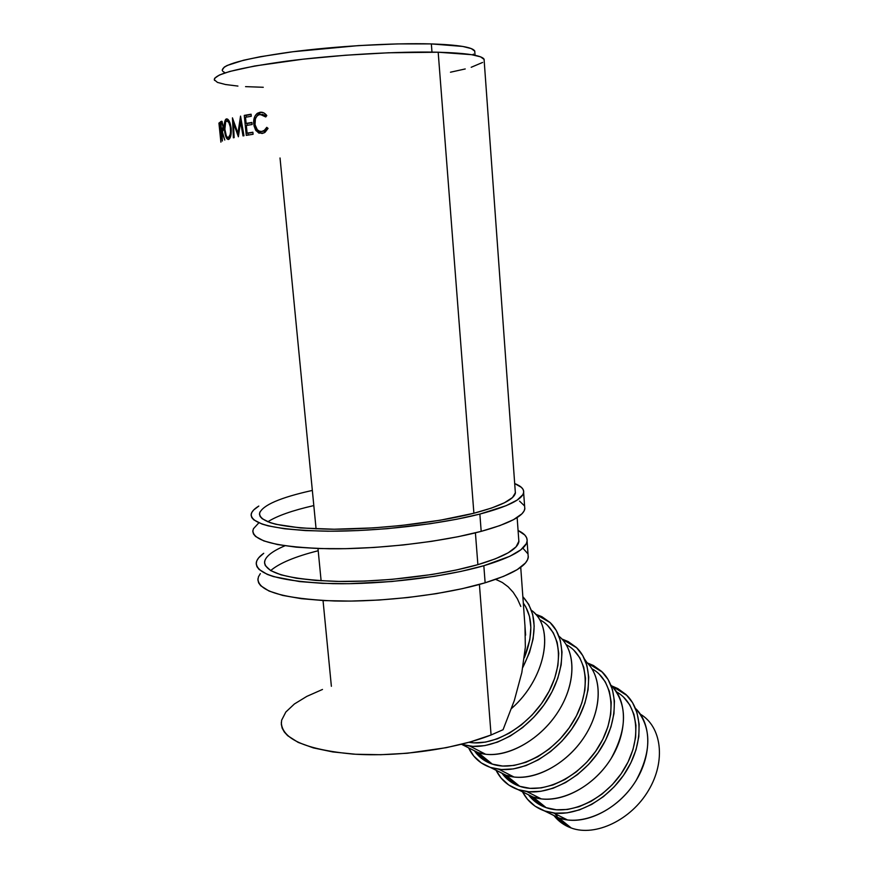 <?xml version="1.0" encoding="UTF-8"?>
<svg xmlns="http://www.w3.org/2000/svg" width="874" height="874" viewBox="0 0 874 874"><rect width="100%" height="100%" fill="white"/><g stroke="black" fill="none" stroke-linecap="round" stroke-linejoin="round"><path stroke-width="1.31" d="M635.442 708.355C652.31 724.196 652.08 757.758 633.388 784.699C614.87 811.727 581.603 826.17 558.857 817.955L571.279 828.017C564.2 825.46 558.399 821.298 553.898 815.518L560.463 822.117L567.292 826.356L571.279 828.017L558.857 817.955L544.48 810.908C534.648 807.347 527.317 800.977 522.499 791.811L527.448 799.24L535.085 806.178L558.857 817.955L567.543 819.976C590.824 823.046 620.365 806.331 636.075 780.591C651.622 751.651 651.731 727.9 636.414 709.317M541.771 805.85L540.7 804.43L541.771 805.85M537.029 798.159L536.221 796.345M528.453 794.761C532.332 799.983 537.302 803.916 543.366 806.582L546.13 807.652L532.998 797.022L518.063 789.615C508.067 786.076 500.726 779.608 496.039 770.202L501.119 778.057L508.701 784.961L532.998 797.022L541.279 798.902C564.702 801.982 594.921 784.765 611.155 758.468C627.259 728.894 627.598 704.87 612.161 686.396M515.758 784.71L514.928 783.596L515.758 784.71M510.984 776.538L510.427 775.183M501.916 773.151C505.773 778.548 510.798 782.591 517.004 785.267L519.768 786.316L506.112 775.271L490.609 767.481C480.514 763.996 473.195 757.474 468.65 747.926L473.763 756.054L481.268 762.904L506.112 775.271L513.999 777.019C537.543 780.078 568.439 762.325 585.241 735.449C602.164 708.617 602.295 677.579 586.978 662.601L584.608 659.16M488.73 762.729L488.173 761.953L488.73 762.729M483.956 754.022L483.65 753.224M474.363 750.711C478.187 756.294 483.267 760.424 489.604 763.111L492.357 764.127L478.165 752.645L461.505 744.277L478.165 752.645L485.649 754.262C509.28 757.277 540.886 738.967 558.278 711.502C575.791 684.08 576.25 652.649 560.835 637.9M484.185 59.465L480.536 56.832L471.534 54.669L438.18 52.221L473.894 513.235L438.18 52.221C398.063 51.227 335.113 54.876 286.792 61.136C236.679 68.096 212.601 74.519 214.545 80.408M322.495 689.455L306.796 696.392L294.385 703.985L285.842 712.015L281.647 720.187L281.308 724.229L282.193 728.195L284.323 732.03L287.699 735.711L298.154 742.387L313.34 747.893L332.732 751.924L355.543 754.251L380.78 754.71L407.218 753.257L446.341 747.663L470.234 741.95L491.079 734.99L479.411 584.433L491.079 734.99L503.063 729.714L514.349 700.435L521.822 672.609L525.35 647.164L524.946 624.91L525.35 647.164L521.822 672.609L514.349 700.435L503.063 729.714L491.079 734.99C455.332 749.138 398.052 757.19 352.834 754.076C305.703 749.586 281.865 739.022 281.319 722.405M517.146 517.572L518.883 541.651C517.539 549.243 503.872 556.913 477.881 564.659L475.412 532.845L477.881 564.659C441.064 575.278 382.386 582.313 336.37 581.385C288.486 579.56 264.56 572.983 264.593 561.654C265.685 556.356 272.459 551.068 284.913 545.802M220.903 142.156L219.374 122.666L220.445 127.801L220.062 133.252L220.903 142.156L220.39 127.298L219.516 122.797L218.926 123.125L220.903 142.156M222.378 141.031L220.39 121.803L221.592 121.278L223.296 126.511L223.187 130.281L222.346 131.734L224.76 140.058L221.963 131.908L222.378 141.031L221.963 131.908L224.76 140.058L222.346 131.734L223.231 125.9L221.876 121.333L221.013 121.464L221.974 121.41L220.39 121.803L222.378 141.031M226.038 119.082L227.775 119.257L229.239 121.158L231.151 128.238L230.758 135.809L229.786 138.376L228.201 139.501L226.049 137.152L224.498 130.215L224.52 122.677L226.038 119.082M240.558 121.803L238.394 136.77L233.478 123.245L234.123 137.633L233.38 137.797L232.451 117.848L237.936 133.241L240.547 116.111L243.988 135.754L243.016 135.918L240.558 121.803L241.541 121.792L240.558 121.803L243.016 135.918L243.988 135.754L240.547 116.111L237.936 133.241L238.886 133.209L237.936 133.241L232.451 117.848L233.38 137.797L234.123 137.633L233.478 123.245L238.394 136.77L240.558 121.803M246.282 135.361L244.261 115.401L251.078 114.21L251.275 116.275L245.507 117.269L246.129 123.42L251.898 122.458L252.105 124.512L246.337 125.474L247.102 133.143L252.881 132.225L253.078 134.279L246.282 135.361L253.078 134.279L252.881 132.225L247.102 133.143L246.337 125.474L252.105 124.512L251.898 122.458L246.129 123.42L245.507 117.269L251.275 116.275L251.078 114.21L244.261 115.401L246.282 135.361M266.1 114.691L266.799 115.587L265.74 116.963L263.096 114.767L258.933 114.691L256.858 116.242L255.405 118.831L255.022 124.698L257.295 129.723L259.48 131.209L261.894 131.428L264.658 130.182L266.767 127.342L268.056 128.391L263.872 132.99L258.879 133.11L255.623 130.084L254.006 125.801L253.821 119.705L255.044 116.024L257.196 113.412L259.993 112.276L263.62 112.79L266.1 114.691M474.822 51.184L471.25 48.583L462.696 46.431L431.352 43.919L431.985 52.112L431.352 43.919C393.704 42.804 335.026 46.158 289.971 52.123C243.19 58.766 220.685 65.015 222.466 70.849M495.634 579.386L498.082 580.478M524.313 657.838C533.293 635.092 532.965 616.847 523.318 603.082L525.777 606.862L529.469 616.345L530.857 627.412L529.83 639.637L524.313 657.849M472.506 54.833L473.489 54.122M475.052 55.313L474.735 50.998C472.55 47.196 458.085 44.836 431.352 43.919L397.572 43.908L358.493 45.601L293.008 51.73L260.386 56.701L243.551 60.24L227.185 65.463L224.257 67.101L222.193 70.139M223.034 71.515L225.175 72.826M450.471 72.214L465.23 68.948M471.195 67.287L482.601 62.447M260.004 511.891L259.469 514.262L260.19 516.545L262.189 518.719L270.044 522.619L275.889 524.291L300.536 527.962L334.185 529.229L373.548 527.874L400.893 525.547L440.245 520.216L473.894 513.235C500.114 506.308 513.945 499.589 515.376 493.067L484.065 59.203C481.803 55.379 466.508 53.052 438.18 52.221L388.46 52.779L345.547 55.237L302.983 59.192L254.749 65.976L229.643 71.482L219.407 75.022L214.633 78.278L214.272 79.774L217.473 82.407L225.536 84.527L237.936 86.078M245.561 86.635L263.271 87.28M331.377 686.298L323.041 600.558M321.119 580.795L317.983 548.522M316.082 528.901L280.03 157.976M262.473 114.33L266.45 116.045L261.839 114.374M260.124 114.363L265.74 116.963L266.799 115.587C264.833 112.975 262.571 111.872 259.993 112.276L257.404 113.27C254.574 115.543 253.34 119.072 253.711 123.879L256.093 130.783L262.113 133.493L264.997 132.367L268.056 128.391L266.767 127.342L264.232 130.499L261.894 131.428C258.103 131.646 255.765 129.123 254.902 123.835C254.607 119.88 255.645 116.996 258.027 115.193L260.124 114.363M261.971 131.428L265.794 130.532L267.848 128.216L264.92 131.024L261.96 131.428M261.971 133.504L257.808 130.783L256.093 130.783L257.808 130.783L256.912 129.286L259.086 132.182L261.971 133.504M254.913 123.879L253.711 123.879L254.913 123.879M261.621 112.309L258.879 113.434L256.344 116.908L259.097 113.281L261.621 112.309L259.993 112.276L261.916 112.265M247.987 123.398L251.93 122.731L247.987 123.398M248.97 133.11L252.903 132.477L248.97 133.11M248.129 135.055L247.932 133.132L248.129 135.055M247.145 125.332L246.96 123.409L247.145 125.332M246.326 117.127L246.151 115.39L244.261 115.401L251.1 114.516L246.151 115.39L246.326 117.127M234.396 123.223L233.478 123.245L234.396 123.223M228.529 139.458L229.392 138.9C230.933 136.868 231.523 133.318 231.151 128.238C230.19 121.934 228.595 118.831 226.355 118.94L225.645 119.443C224.378 121.464 223.995 125.048 224.498 130.215C225.23 136.377 226.574 139.458 228.529 139.458M229.349 138.944L228.387 137.458L229.349 138.944M227.043 120.907L227.841 119.312L227.043 120.907M227.065 118.919L226.355 118.94L227.065 118.919M230.277 137.382L228.3 137.469C226.683 137.502 225.568 135.022 224.957 130.051C224.563 125.856 224.902 122.961 225.984 121.366L226.595 120.94C228.387 120.852 229.687 123.343 230.474 128.402C230.769 132.575 230.288 135.437 229.021 137L228.3 137.469L230.277 137.382M231.162 128.38L230.474 128.402L231.162 128.38M224.837 132.695L226.213 137.535L224.837 132.695M222.204 121.705L220.39 121.803L222.204 121.705M223.252 126.031L222.138 129.789L223.274 129.723L221.526 130.051L223.241 129.953L221.526 130.051L220.86 123.627L221.526 130.051L222.75 128.991L223.252 126.031M222.018 123.289L221.483 123.31C221.985 122.699 222.444 123.616 222.837 126.053L221.996 123.278M219.647 123.081L218.926 123.125L219.647 123.081M220.401 127.44L220.598 131.056L219.866 131.308L220.598 131.253L219.866 131.308L219.199 124.949L219.866 131.308L220.401 127.44M219.636 124.654L220.193 127.451L219.647 124.665M224.88 129.232L226.246 135.645L227.229 137.163L228.562 137.36L230.146 134.607L230.561 131.712L230.244 126.752L228.912 122.71L227.153 120.94L225.656 121.879L224.88 129.232M520.795 606.458L517.386 598.799L513.158 592.244L508.144 586.815L502.408 582.543L495.766 579.342M522.838 667.386L529.502 652.517L533.118 638.916L534.178 626.046L532.692 614.4L528.77 604.426L522.849 596.702C537.838 613.275 537.827 636.84 522.838 667.386M531.447 610.303C555.099 626.876 546.021 678.377 511.596 708.432C544.644 679.513 554.761 630.285 533.653 612.226M547.419 625.227L553.329 632.852L557.164 642.346L558.726 653.37L557.896 665.507L554.673 678.279L549.145 691.148L541.519 703.57L532.113 715.008L521.33 724.95L509.64 732.991L497.535 738.781L485.54 742.102L474.167 742.856L468.988 742.299C494.28 746.953 530.114 725.365 547.495 694.207C565.107 663.115 560.682 630.132 539.673 619.699M535.511 614.149L550.205 622.638C566.396 638.02 565.762 671.243 547.026 700.413C528.42 729.626 494.815 749.226 469.906 746.123L462.04 744.451L472.889 746.374L484.873 745.598L497.524 742.113L510.285 736.017L522.63 727.55L534.003 717.051L543.923 704.99L551.953 691.891L557.776 678.311L561.163 664.852L562.015 652.059L560.343 640.445L556.279 630.471L550.03 622.463L541.891 616.694L535.511 614.149M558.989 636.228C576.764 650.726 576.392 685.314 556.367 714.397C536.527 743.577 501.261 760.391 478.165 752.645L492.357 764.127C516.742 772.507 554.203 753.399 573.005 722.011C592.069 690.722 587.984 655.762 566.177 644.63M561.906 638.992L576.829 647.885C592.911 663.53 592.638 696.338 574.546 724.874C556.585 753.454 523.723 772.441 498.912 769.295L490.609 767.481L501.447 769.524L513.377 768.912L525.908 765.624L538.526 759.735L550.686 751.487L561.851 741.228L571.53 729.386L579.331 716.472L584.914 703.067L588.082 689.739L588.737 677.033L586.902 665.475L582.707 655.489L576.37 647.437L568.176 641.582L561.906 638.992M573.803 650.147L579.812 657.816L583.766 667.31L585.493 678.29L584.848 690.351L581.822 702.991L576.512 715.708L569.116 727.944L559.939 739.164L549.353 748.898L537.838 756.72L525.875 762.314L513.988 765.449L502.659 766.05L492.357 764.127L483.475 759.812L474.844 751.389M585.46 661.181C602.929 676.181 602.612 710.453 583.045 738.792C563.675 767.23 529.109 783.191 506.112 775.271L519.768 786.316C544.087 794.892 580.937 776.549 599.247 745.773C617.82 715.107 613.537 680.333 591.895 668.73M587.273 662.896L602.448 672.193C618.421 688.056 618.453 720.449 600.973 748.373C583.624 776.331 551.494 794.739 526.793 791.571L518.063 789.615L528.89 791.778L540.755 791.32L553.187 788.206L565.653 782.514L577.627 774.484L588.573 764.433L598.045 752.798L605.616 740.092L610.981 726.851L613.952 713.654L614.422 701.046L612.434 689.531L608.118 679.546L601.694 671.461L593.468 665.518L587.273 662.896M599.193 674.116L605.267 681.818L609.342 691.312L611.21 702.248L610.74 714.222L607.911 726.742L602.809 739.295L595.62 751.345L586.651 762.368L576.261 771.895L564.91 779.521L553.1 784.918L541.312 787.889L530.048 788.348L519.768 786.316L510.853 781.913L502.386 773.807M610.926 685.205C628.089 700.653 627.816 734.575 608.708 762.204C589.764 789.921 555.864 805.096 532.998 797.022L546.13 807.652C570.383 816.403 606.632 798.781 624.473 768.596C642.587 738.519 638.129 703.952 616.651 691.946M611.866 685.97L627.117 695.606C642.958 711.665 643.275 743.621 626.385 770.944C609.604 798.312 578.195 816.185 553.624 813.006L544.48 810.908L555.285 813.181L567.084 812.853L579.396 809.903L591.72 804.408L603.508 796.585L614.269 786.742L623.523 775.314L630.886 762.784L636.043 749.706L638.818 736.64L639.123 724.131L637.004 712.671L632.579 702.707L626.09 694.579L617.82 688.581L611.866 685.97M623.621 697.19L629.772 704.925L633.956 714.408L635.944 725.289L635.638 737.164L632.984 749.564L628.078 761.964L621.097 773.829L612.324 784.666L602.12 793.996L590.944 801.425L579.265 806.647L567.587 809.466L556.388 809.783L546.13 807.652L537.193 803.184L528.901 795.362M557.175 816.382L555.132 813.76M571.279 828.017C595.445 836.921 631.083 820.009 648.497 790.424C666.185 760.959 661.64 726.622 640.391 714.2C661.64 726.622 666.185 760.959 648.497 790.424C631.083 820.009 595.445 836.921 571.279 828.017M479.859 514.076C440.398 524.258 377.207 531.479 327.794 531.217C276.424 530.147 250.882 524.455 251.188 514.13C251.756 511.509 254.301 508.81 258.813 506.057L253.657 509.99L251.723 512.59L251.089 515.125L251.778 517.572L253.831 519.888L262.08 524.072L268.252 525.875L284.509 528.77L305.496 530.594L330.394 531.217L358.056 530.573L387.171 528.683L430.369 523.701L456.796 519.222L479.859 514.076L481.192 531.359L479.859 514.076L506.133 505.685L517.233 500.037L522.914 494.618L523.723 492.062L523.209 489.648L521.417 487.375L514.688 483.541C521.199 486.119 524.182 489.167 523.646 492.696C522.16 499.578 507.565 506.712 479.859 514.076M252.892 530.365C252.652 541.268 278.183 547.397 329.476 548.774C378.803 549.276 441.84 541.946 481.192 531.359C508.81 523.712 523.351 516.239 524.804 508.963L523.646 492.696M304.622 507.805L313.81 505.576C292.364 510.482 277.025 515.889 267.815 521.789M515.442 492.619L512.514 497.524L504.506 502.736L491.516 508.056L473.894 513.235C436.76 522.761 377.644 529.48 331.399 529.229C283.285 528.235 259.338 522.892 259.556 513.202C262.703 505.128 280.303 497.535 312.335 490.423L303.125 492.565M258.486 523.22L253.427 528.737L252.794 531.414L253.504 533.992L255.569 536.461L263.828 540.919L277.495 544.546L296.188 547.157L319.218 548.566L345.612 548.675L374.116 547.463L403.351 544.961L431.832 541.312L458.184 536.691L481.192 531.359L499.873 525.591L513.573 519.648L521.931 513.814L524.072 511.006L524.87 508.307M524.356 505.74L519.538 501.097M483.825 565.718C444.713 577.08 381.971 584.651 332.808 583.657C281.69 581.702 256.18 574.688 256.279 562.627C256.803 559.568 259.283 556.454 263.73 553.286L258.671 557.82L256.792 560.835L256.202 563.785L256.934 566.658L259.021 569.4L267.302 574.404L273.475 576.589L299.618 581.581L322.593 583.34L348.89 583.701L391.836 581.516L434.739 576.294L460.948 571.421L483.825 565.718L485.136 582.794L483.825 565.718L509.848 556.279L520.817 549.822L526.399 543.562L527.175 540.58L526.629 537.739L524.826 535.063L518.074 530.474C524.586 533.588 527.601 537.204 527.098 541.312C525.711 549.364 511.29 557.492 483.825 565.718M257.961 578.664C257.928 591.305 283.427 598.745 334.469 600.984C383.544 602.219 446.133 594.539 485.136 582.794C512.514 574.284 526.88 565.817 528.246 557.394L527.098 541.312M309.09 553.176L318.202 550.718C294.997 556.618 279.156 563.249 270.678 570.602M265.019 560.125L264.527 562.9L265.292 565.576L270.623 570.569L281.046 574.852L296.33 578.206L315.951 580.445L339.134 581.429L364.851 581.068L391.858 579.375L431.92 574.513L456.447 569.968L477.881 564.659L495.339 558.836L508.198 552.805L516.086 546.818L518.938 541.115M260.321 573.639L258.464 576.785L257.896 579.877L258.638 582.882L260.736 585.766L269.039 591.043L282.684 595.423L301.333 598.679L324.276 600.613L350.529 601.094L378.868 600.056L407.896 597.532L436.181 593.675L462.324 588.672L485.136 582.794L503.642 576.337L517.211 569.64L525.449 562.976L527.546 559.742L528.311 556.629M527.765 553.646L522.914 548.195M556.093 816.873L568.526 826.924M530.234 795.963L543.366 806.582M503.358 774.233L517.004 785.267M475.412 751.629L489.604 763.111M520.729 567.27L525.624 635.103M265.794 130.532L264.232 130.499M259.097 113.281L257.404 113.27M227.808 119.345L225.645 119.432M230.43 136.945L229.021 137M222.608 129.352L223.318 129.319M469.906 746.123L485.649 754.262M498.912 769.295L513.999 777.019M526.793 791.571L541.279 798.902M553.624 813.006L567.543 819.976"/></g></svg>
